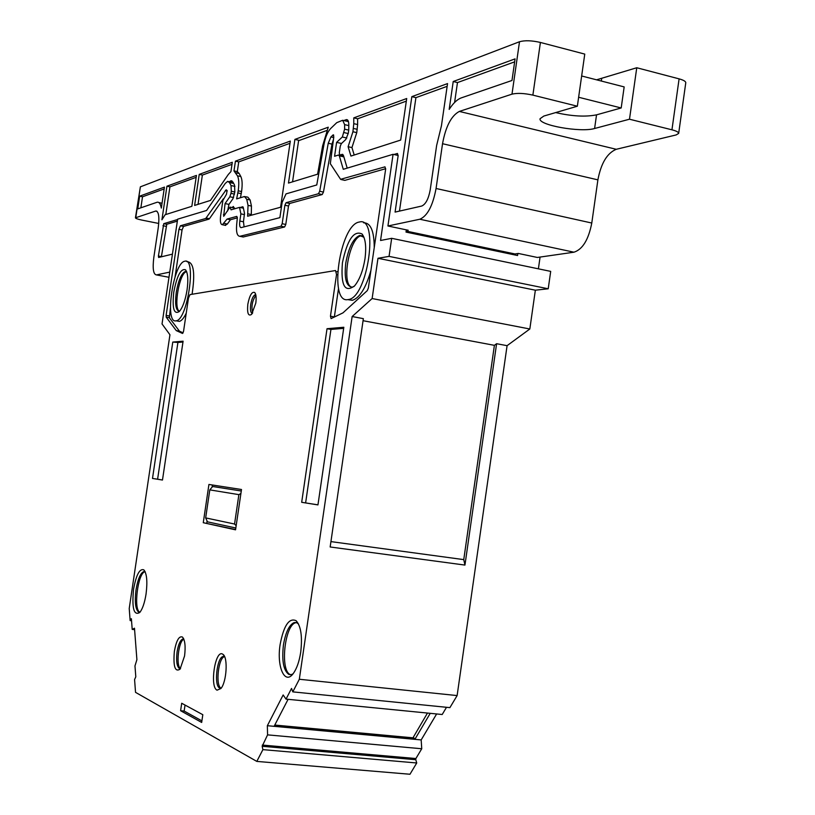 <?xml version="1.0" encoding="UTF-8"?>
<svg xmlns="http://www.w3.org/2000/svg" width="815" height="815" viewBox="0 0 815 815"><rect width="100%" height="100%" fill="white"/><g stroke="black" fill="none" stroke-linecap="round" stroke-linejoin="round"><path stroke-width="1.22" d="M131.388 618.768L132.203 629.394L134.485 628.202L136.9 659.661L134.974 665.916L135.799 676.786L134.577 679.547L135.535 692.353L256.807 761.404L262.899 749.637L416.74 762.972L415.772 759.712L262.165 746.285L262.899 749.637M226.163 189.793L205.726 218.491L180.41 225.786L178.943 229.31L166.128 315.405L166.229 317.188L176.244 330.584L182.519 333.457L183.538 331.389L188.469 298.137L190.007 294.602L335.525 270.529L336.534 274.472L330.452 316.179L331.094 318.604L342.962 312.868L367.29 290.619L368.36 288.031L385.638 169.184L384.975 166.841L340.599 179.31L330.33 163.693L333.793 136.92L333.284 134.801L330.91 136.93L328.241 143.257L319.694 191.27L318.461 193.736L286.065 202.711L284.893 205.258L282.173 223.718L281.012 226.234L239.793 236.309C236.798 235.963 235.841 231.134 236.941 221.823L237.348 217.656L236.798 216.372L227.09 219.062L222.363 224.726C220.529 224.502 219.958 221.436 220.661 215.517L222.903 200.409L226.499 194.214L227.1 190.486L226.163 189.793M145.223 571.936L143.644 571.631C140.343 573.261 137.806 579.302 136.024 589.754C134.546 602 135.433 609.447 138.672 612.096L139.844 612.167C133.202 609.783 137.939 572.629 144.938 571.794L143.644 571.631M146.058 594.023C147.607 581.553 146.853 573.495 143.807 569.838C139.62 568.371 136.197 574.86 133.548 589.316C131.765 608.285 133.854 615.997 139.823 612.432C142.584 608.866 144.673 602.723 146.058 594.023M182.652 639.082L183.813 639.215L182.652 639.082C180.186 640.274 178.342 644.512 177.1 651.806C176.06 660.751 176.804 666.313 179.351 668.504L180.461 668.595M184.567 655.953C185.718 646.346 185.015 640.04 182.448 637.045C179.055 635.731 176.366 640.468 174.369 651.287C173.106 666.405 175.001 672.375 180.054 669.176L184.567 655.953M217.085 690.162L220.936 688.502C226.621 682.002 228.108 657.685 223.066 654.414L222.403 653.997C215.058 649.993 209.557 687.33 217.085 690.162M224.665 656.809L223.015 656.523C216.841 657.511 213.795 685.996 219.663 688.023L221.038 688.135M255.757 294.745L255.227 294.724C253.221 295.651 251.713 298.911 250.704 304.504C250.073 309.873 250.613 312.848 252.334 313.449M255.788 303.139C256.47 297.811 256.114 294.266 254.718 292.504C251.906 291.413 249.614 295.315 247.831 304.219C247.006 313.245 248.29 316.607 251.672 314.305L255.788 303.139M298.494 623.954L296.466 622.579L294.215 622.538C289.182 624.83 285.586 632.328 283.426 645.052C281.684 660.751 283.508 670.562 288.897 674.484L291.454 674.606L293.003 673.842M300.715 652.183C302.508 636.678 300.99 626.195 296.14 620.714C289.131 617.536 283.793 625.441 280.136 644.441C276.489 666.66 284.781 685.639 293.359 673.384C296.813 668.555 299.268 661.485 300.715 652.183M296.507 622.599L295.814 622.731C284.567 624.657 279.728 671.438 290.507 674.647L290.761 674.749M186.238 313.204C183.833 318.145 181.531 320.876 179.31 321.385L177.375 321.039M175.918 320.855C164.314 323.504 173.391 262.562 184.781 261.238L184.893 261.207C196.751 257.377 187.552 320.112 176.132 320.815L175.918 320.855M370.906 270.468C365.864 287.97 359.68 297.923 352.355 300.307L348.392 299.726M347.873 299.625C328.374 303.547 339.875 224.848 359.181 222.057L359.435 222.006C379.393 216.118 367.799 297.73 348.372 299.543L347.873 299.625M185.209 271.527C181.348 273.494 178.373 280.462 176.254 292.422C174.828 304.27 175.836 310.546 179.3 311.259L179.412 311.238C173.116 308.488 179.595 272.271 186.472 271.772L185.209 271.527M187.073 289.855C188.428 279.545 187.898 272.852 185.484 269.785C180.838 268.308 176.937 275.765 173.768 292.178C172.087 308.457 173.952 314.885 179.361 311.483C182.805 307.337 185.372 300.124 187.073 289.855M186.716 271.904L185.239 271.517M363.948 237.277L359.68 235.464C353.241 238.316 348.606 247.516 345.774 263.051C344.103 278.394 346.222 286.432 352.151 287.145L354.046 286.473M364.977 258.824C366.505 246.802 365.517 238.52 362.033 233.966C353.812 230.156 347.282 239.753 342.422 262.756C340.66 285.444 344.735 293.135 354.637 285.821C359.588 279.728 363.032 270.723 364.977 258.824M362.043 235.708L361.259 235.79C349.594 237.033 340.904 283.854 351.683 287.186M538.399 268.828L540.07 257.071M457.123 695.572L299.329 679.262L292.799 691.874L449.9 707.634L457.123 695.572L507.083 345.672L529.832 328.995L535.353 290.191L548.22 288.785L550.695 271.385L391.679 238.316L380.554 240.486L393.075 154.3L343.278 169.306L339.325 155.848L338.48 155.023L334.568 156.276L336.605 142.37L342.331 137.001L344.613 129.167L348.728 130.115L348.26 133.365L345.764 139.518L341.312 143.654L340.252 146.262L339.274 152.935L339.814 155.095L343.573 155.94L339.814 155.095M292.799 691.874L291.536 688.441L286.024 699.117L442.199 714.511L446.508 707.288M286.024 699.117L283.151 694.961L267.351 725.707L421.182 739.928L436.626 713.96M421.182 739.928L421.742 748.751L267.575 734.865L262.165 746.285M262.308 745.063L415.895 758.531L421.742 748.751M415.895 758.531L415.772 759.712M256.807 761.404L409.976 774.25L416.74 762.972M132.203 629.394L134.597 629.659M234.954 186.391L231.022 185.555L229.433 182.529L227.66 181.368L225.276 183.395L206.603 210.453L177.639 219.174L162.032 323.952L169.948 334.761L129.228 608.51L130.135 620.582L131.551 620.745M228.954 204.382L225.052 203.567L229.83 196.761L233.579 197.546M225.052 203.567L223.687 216.321L229.983 207.122L231.053 209.842L239.529 207.377L240.883 213.866L239.824 221.048C239.325 225.286 239.763 227.477 241.118 227.63L279.891 217.646L282.143 202.334L286.034 193.878L316.76 184.964L323.983 144.337C325.409 137.042 327.62 131.786 330.605 128.576L336.748 122.668L342.667 120.263L344.633 124.634L344.613 129.167M243.41 208.182L239.529 207.377M398.168 155.461L393.075 154.3M406.339 229.861L406.013 232.081L517.566 255.523L517.851 253.516M391.679 238.316L389.061 256.379L548.22 288.785M535.353 290.191L377.977 258.284L389.061 256.379M377.977 258.284L372.129 298.545L529.832 328.995M372.129 298.545L352.141 316.536L363.358 318.645L330.156 546.977L464.947 565.08L496.6 343.706L507.083 345.672M363.052 320.703L494.399 345.336L496.6 343.706M299.329 679.262L352.141 316.536M414.866 739.348L430.238 713.329M317.952 504.903L343.828 327.263L327.029 328.71L301.682 502.305L317.952 504.903M201.672 722.447L202.813 714.704L181.704 703.253L180.604 710.721L201.672 722.447M235.555 529.832L241.495 489.499L208.925 484.456L203.271 522.71L235.555 529.832M183.1 341.179L172.77 342.076L152.497 478.446L162.48 480.035L183.1 341.179M267.351 725.707L267.575 734.865M234.526 194.113L230.971 193.369L229.83 196.761M230.971 193.369L231.287 191.26L234.832 192.004M231.022 185.555L231.287 191.26M131.164 618.738L130.135 620.582M177.344 221.13L166.769 224.278L161.39 256.807M244.51 214.61L240.883 213.866M515.773 253.832L515.589 255.105M330.941 541.608L463.755 559.62L494.399 345.336M463.755 559.62L464.947 565.08M427.468 713.054L412.879 737.993M414.855 739.297L414.152 738.105L274.686 725.228M327.029 328.71L330.931 329.433L343.675 328.353M301.682 502.305L317.952 504.842M330.931 329.433L305.625 502.865M281.012 226.234L284.618 226.978L243.318 236.971L239.905 236.279M284.618 226.978L285.78 224.461L282.173 223.718M318.461 193.736L322.21 194.541L289.671 203.475L288.5 206.012L285.78 224.461M322.21 194.541L323.453 192.075L319.694 191.27M333.396 139.65L331.99 144.102L323.453 192.075M344.541 180.268L341.037 179.504M385.689 168.695L344.877 180.349M338.541 288.306L334.344 317.055M336.544 271.762L337.614 271.589M170.437 307.978L169.357 317.748L179.432 331.155L183.131 332.856M205.726 218.491L208.966 219.143L183.528 226.407L182.051 229.932L175.093 276.733M208.966 219.143L209.465 218.695L206.236 218.043M223.351 198.809L209.465 218.695M224.96 225.256L227.344 224.054L224.013 223.381M227.09 219.062L230.431 219.744L227.344 224.054M237.379 217.839L230.431 219.744M241.994 236.747L243.318 236.971M180.604 710.721L184.149 711.057L201.896 720.888M185.036 705.057L184.149 711.057M203.271 522.71L235.606 529.536M212.409 484.996L212.083 487.197M207.091 521.019L206.766 523.189M172.77 342.076L177.915 342.463L157.601 479.21L152.497 478.446M182.968 342.035L177.915 342.463M162.48 479.994L157.601 479.21M288.082 699.321L274.115 726.328M172.434 254.137L158.619 257.479L158.405 256.022L163.764 223.667L177.589 219.52M393.93 154.493L397.455 153.444L398.128 155.777L387.93 225.989L419.817 219.245C427.396 216.026 432.806 205.777 436.066 188.489L442.535 143.715C445.713 126.478 451.306 115.71 459.334 111.431L511.993 94.153C517.25 92.9 524.218 93.226 532.878 95.121L577.356 106.215L543.839 116.056L540.08 118.705C537.92 125.123 580.708 132.763 594.604 128.495L629.496 119.214L671.947 129.809C676.419 130.971 678.661 132.173 678.671 133.405L676.165 134.933L616.262 149.288C607.155 153.077 601.032 163.275 597.894 179.86L591.782 223.035C588.542 239.671 582.613 249.39 573.974 252.202L537.36 257.459L518.299 253.445L514.968 253.954L406.165 231.063M387.93 225.989L408.203 230.258L406.216 230.655M274.777 725.055L412.869 737.82M186.798 261.584L188.061 261.829C193.827 263.092 195.162 273.911 192.065 294.256M363.592 222.811C370.601 222.668 374.146 230.92 374.238 247.566M183.874 639.296C178.607 640.61 175.673 666.1 180.533 668.524M224.461 656.686C218.349 657.725 215.282 685.812 221.059 688.125M255.89 295.366C252.212 300.735 251.132 306.593 252.67 312.919M235.83 527.988L207.458 521.824L205.665 517.902L209.801 489.876L212.664 486.504L241.271 491.007M158.742 223.463L141.841 220.081C137.745 219.215 135.606 218.461 135.433 217.819L155.848 210.993C158.762 211.452 159.557 217.075 158.232 227.854L153.821 257.438C152.456 268.573 153.332 274.4 156.429 274.91L169.754 272.098M353.771 123.666L353.781 117.869L406.705 98.513L400.674 140.068L350.929 156.072L348.107 146.72L352.926 131.745L353.771 123.666L357.622 124.542L357.622 118.786L406.328 101.131M229.351 181.735L230.971 180.757L232.927 182.03L234.526 185.046L234.852 191.892L232.937 198.748L228.944 204.392L227.589 211.004M232.092 207.55L233.324 206.47L234.689 208.783M240.17 207.509L242.788 206.745L243.216 207.234L244.5 213.326L243.471 221.68L244.093 226.865M343.828 120.528L346.436 119.611C347.954 119.55 348.749 121.292 348.81 124.858L348.738 130.084M339.875 155.084L342.249 154.33L343.441 155.482L347.2 168.114M511.993 94.153L519.501 41.738L140.374 186.839L135.433 217.819M430.208 189.926C428.527 198.921 425.695 204.3 421.732 206.042L395.081 212.094L411.84 96.639L447.547 83.578L441.445 125.785L436.636 145.457L430.208 189.926M511.983 80.481L461.29 97.882C457.205 99.369 453.171 103.21 449.187 109.393L453.221 81.5L515.08 58.874L511.983 80.481M322.628 145.844L317.585 174.196L288.479 183.08L294.908 139.396L328.262 127.201L322.628 145.844M228.282 174.502L210.464 200.429L194.612 205.431L199.227 174.39L232.306 162.287L230.93 171.588L228.282 174.502M237.481 175.826L233.987 170.916L235.433 161.146L290.323 141.076L280.584 207.244L247.617 216.23L248.035 205.38L246.731 199.278L244.48 196.517L236.645 198.891L238.214 190.822C239.162 183.844 238.917 178.842 237.481 175.826L240.822 176.509L239.192 173.513L237.308 171.598L233.987 170.916M156.898 202.314L137.745 208.885L139.65 196.171L164.447 187.104L161.319 208.09C160.545 203.913 159.2 201.947 157.295 202.212L156.898 202.314M191.851 206.307L165.088 214.753L161.92 219.795L166.932 186.197L196.446 175.408L191.851 206.307M236.167 525.726L234.557 524.025L205.665 517.902M240.904 493.483L238.876 494.634L234.557 524.025M209.801 489.876L238.876 494.634M353.781 117.869L357.622 118.786M348.107 146.72L351.948 147.586L356.766 132.621L357.622 124.542M354.209 155.033L351.948 147.586M596.56 79.819L636.76 67.747L679.099 78.861C683.561 80.084 685.782 81.388 685.772 82.773L678.671 133.405M519.501 41.738C524.799 40.241 531.767 40.475 540.406 42.451L584.763 54.096L577.356 106.215M411.84 96.639L415.915 97.647L447.15 86.329M399.462 211.105L415.915 97.647M453.221 81.5L457.47 82.58L514.652 61.848M454.597 102.456L457.47 82.58M294.908 139.396L299.329 140.435M199.227 174.39L202.375 175.082L232 164.345M198.025 204.361L202.375 175.082M240.476 197.719L241.576 191.525C242.524 184.536 242.269 179.534 240.822 176.509M251.295 215.231L251.448 206.063L250.134 199.97L247.872 197.189L245.407 196.7M235.433 161.146L238.744 161.89L289.997 143.308M237.308 171.598L238.744 161.89M140.873 207.815L142.513 196.782L139.65 196.171M162.032 203.292L158.762 202.497M142.513 196.782L164.172 188.937M166.932 186.197L169.928 186.849L196.16 177.334M165.802 214.528L169.928 186.849M341.495 143.481L336.605 142.37M636.76 67.747L629.496 119.214M555.657 112.582C571.875 116.3 585.506 117.054 596.539 114.844L621.193 107.967L624.168 86.91L581.655 75.989M292.554 181.837L298.596 140.689L326.886 130.461M578.63 97.26L621.193 107.967M225.307 190.567L227.222 190.965M229.433 182.529L233.671 183.436M223.392 214.732L224.736 215.017M239.824 221.048L243.451 221.792M343.849 156.867L339.325 155.848M284.893 205.258L288.5 206.012M286.065 202.711L289.671 203.475M328.241 143.257L331.99 144.102M330.91 136.93L333.702 137.572M332.958 134.984L333.732 135.158M330.452 316.179L334.364 316.903M336.534 274.472L337.481 274.665M176.335 330.666L179.524 331.236M176.244 330.584L179.432 331.155M166.229 317.188L169.357 317.748M166.128 315.405L169.255 315.965M178.943 229.31L182.051 229.932M180.41 225.786L183.528 226.407M162.929 225.714L165.934 226.315M161.421 256.603L158.405 256.022M163.764 223.667L166.769 224.278M168.98 277.273L156.48 274.91M140.374 186.839L135.779 217.554M419.817 219.245L573.974 252.202M353.404 128.444L357.245 129.32M352.926 131.745L356.766 132.621M157.05 211.35L155.594 211.054M532.878 95.121L540.406 42.451M616.262 149.288L459.334 111.431M597.894 179.86L442.535 143.715M591.782 223.035L436.066 188.489M235.861 172.831L239.192 173.513M238.214 190.822L241.576 191.525M237.899 192.941L241.26 193.644M246.731 199.278L250.134 199.97M248.035 205.38L251.448 206.063M247.974 213.825L251.397 214.528M679.099 78.861L671.947 129.809M594.604 128.495L596.539 114.844M601.338 81.042L601.653 78.76M342.932 154.544L342.106 154.361M346.11 119.693L347.648 120.05M346.823 138.03L342.331 137.001M344.633 124.634L348.81 125.602M348.229 133.548L344.113 132.601M145.09 571.651L143.807 569.838M183.62 638.685L182.448 637.045M224.502 656.452L223.066 654.414M255.431 293.695L254.718 292.504M298.025 623.506L296.14 620.714M186.564 271.507L185.484 269.785M363.643 236.921L362.033 233.966M361.351 235.78L359.761 235.443M228.638 181.582L233.202 182.55M234.537 208.059L230.37 207.193M344.837 180.359L340.986 179.514M225.684 225.409L222.363 224.726M243.206 236.992L239.793 236.309M338.877 155.115L343.645 156.185M224.441 656.676L223.015 656.523M255.778 294.826L255.227 294.724M295.814 622.731L294.215 622.538M179.31 321.385L176.132 320.815M352.355 300.307L348.372 299.543M156.429 274.91L168.98 277.283M155.848 210.993L156.847 211.187M232.051 180.981L230.971 180.757M342.249 154.33L342.82 154.453M346.436 119.611L347.394 119.836M348.443 121.608L343.461 120.447"/></g></svg>
